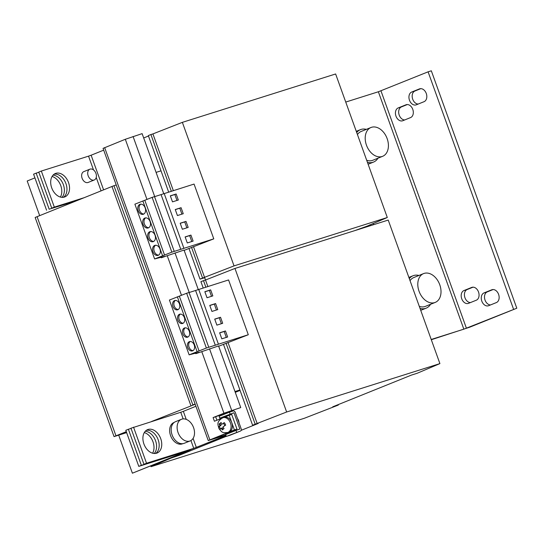 <?xml version="1.0" encoding="UTF-8"?>
<svg xmlns="http://www.w3.org/2000/svg" width="544" height="544" viewBox="0 0 544 544"><rect width="100%" height="100%" fill="white"/><g stroke="black" fill="none" stroke-linecap="round" stroke-linejoin="round"><path stroke-width="0.82" d="M156.604 453.206A12.628 8.799 68 0 0 157.053 453.043A12.628 8.799 68 0 0 160.616 438.362A12.628 8.799 68 0 0 148.056 429.461A12.628 8.799 68 0 0 147.608 429.624A12.628 8.799 68 0 0 144.038 444.305A12.628 8.799 68 0 0 156.604 453.206M155.7 453.417A12.628 8.799 68 0 0 157.91 439.083A12.628 8.799 68 0 0 146.377 430.29M64.389 197.071A12.628 8.799 68 0 0 64.838 196.914A12.628 8.799 68 0 0 68.401 182.226A12.628 8.799 68 0 0 55.842 173.332A12.628 8.799 68 0 0 55.393 173.495A12.628 8.799 68 0 0 51.83 188.176A12.628 8.799 68 0 0 64.389 197.071M63.485 197.288A12.628 8.799 68 0 0 65.695 182.954A12.628 8.799 68 0 0 54.162 174.162M412.774 109.378A6.8 4.869 -107.5 0 0 406.205 104.713A6.8 4.869 -107.5 0 0 405.953 104.808L398.201 107.93A6.8 4.869 -107.5 0 0 395.916 115.967A6.8 4.869 -107.5 0 0 402.546 120.809A6.8 4.869 -107.5 0 0 402.805 120.714L410.55 117.592A6.8 4.869 -107.5 0 0 412.774 109.378M426.272 93.473A6.8 4.869 -107.5 0 0 419.71 88.815A6.8 4.869 -107.5 0 0 419.451 88.903L411.706 92.031A6.8 4.869 -107.5 0 0 409.421 100.069A6.8 4.869 -107.5 0 0 416.051 104.904A6.8 4.869 -107.5 0 0 416.303 104.815L424.055 101.687A6.8 4.869 -107.5 0 0 426.272 93.473M478.523 291.999A6.8 4.869 -107.5 0 0 471.954 287.341A6.8 4.869 -107.5 0 0 471.696 287.429L463.95 290.557A6.8 4.869 -107.5 0 0 461.666 298.595A6.8 4.869 -107.5 0 0 468.296 303.43A6.8 4.869 -107.5 0 0 468.554 303.341L476.299 300.213A6.8 4.869 -107.5 0 0 478.523 291.999M498.596 294.358A6.8 4.869 -107.5 0 0 492.028 289.7A6.8 4.869 -107.5 0 0 491.776 289.789L484.024 292.917A6.8 4.869 -107.5 0 0 481.746 300.954A6.8 4.869 -107.5 0 0 488.376 305.789A6.8 4.869 -107.5 0 0 488.628 305.701L496.38 302.573A6.8 4.869 -107.5 0 0 498.596 294.358M144.296 432.589A12.628 8.799 -112 0 1 152.742 441.164A12.628 8.799 -112 0 1 152.612 453.2M145.268 431.27A12.628 8.799 -112 0 1 155.326 440.123A12.628 8.799 -112 0 1 154.224 453.485M52.088 176.46A12.628 8.799 -112 0 1 60.534 185.035A12.628 8.799 -112 0 1 60.398 197.071M53.054 175.134A12.628 8.799 -112 0 1 63.111 183.994A12.628 8.799 -112 0 1 62.009 197.356M143.126 224.386A5.243 3.754 -107.5 0 0 148.192 227.977A5.243 3.754 -107.5 0 0 150.096 221.571A5.243 3.754 -107.5 0 0 145.03 217.981A5.243 3.754 -107.5 0 0 143.126 224.386M145.704 217.858A5.243 3.754 -107.5 0 0 144.418 223.978A5.243 3.754 -107.5 0 0 148.811 227.691M138.196 210.691A5.243 3.754 -107.5 0 0 143.262 214.282A5.243 3.754 -107.5 0 0 145.166 207.876A5.243 3.754 -107.5 0 0 140.1 204.279A5.243 3.754 -107.5 0 0 138.196 210.691M140.774 204.156A5.243 3.754 -107.5 0 0 139.488 210.283A5.243 3.754 -107.5 0 0 143.881 213.996M152.986 251.777A5.243 3.754 -107.5 0 0 158.052 255.374A5.243 3.754 -107.5 0 0 159.963 248.968A5.243 3.754 -107.5 0 0 154.897 245.371A5.243 3.754 -107.5 0 0 152.986 251.777M155.57 245.249A5.243 3.754 -107.5 0 0 154.278 251.369A5.243 3.754 -107.5 0 0 158.671 255.088M148.056 238.082A5.243 3.754 -107.5 0 0 153.122 241.679A5.243 3.754 -107.5 0 0 155.033 235.266A5.243 3.754 -107.5 0 0 149.967 231.676A5.243 3.754 -107.5 0 0 148.056 238.082M150.64 231.554A5.243 3.754 -107.5 0 0 149.348 237.674A5.243 3.754 -107.5 0 0 153.741 241.393M182.832 333.853A4.855 3.475 -107.5 0 0 187.524 337.185A4.855 3.475 -107.5 0 0 189.292 331.248A4.855 3.475 -107.5 0 0 184.6 327.923A4.855 3.475 -107.5 0 0 182.832 333.853M185.273 327.808A4.855 3.475 -107.5 0 0 184.124 333.445A4.855 3.475 -107.5 0 0 188.142 336.892M187.762 347.555A4.855 3.475 -107.5 0 0 192.454 350.88A4.855 3.475 -107.5 0 0 194.222 344.95A4.855 3.475 -107.5 0 0 189.53 341.618A4.855 3.475 -107.5 0 0 187.762 347.555M190.203 341.503A4.855 3.475 -107.5 0 0 189.054 347.147A4.855 3.475 -107.5 0 0 193.072 350.588M172.972 306.462A4.855 3.475 -107.5 0 0 177.664 309.788A4.855 3.475 -107.5 0 0 179.425 303.858A4.855 3.475 -107.5 0 0 174.74 300.526A4.855 3.475 -107.5 0 0 172.972 306.462M175.413 300.41A4.855 3.475 -107.5 0 0 174.264 306.054A4.855 3.475 -107.5 0 0 178.282 309.495M177.902 320.158A4.855 3.475 -107.5 0 0 182.594 323.49A4.855 3.475 -107.5 0 0 184.362 317.553A4.855 3.475 -107.5 0 0 179.67 314.228A4.855 3.475 -107.5 0 0 177.902 320.158M180.343 314.112A4.855 3.475 -107.5 0 0 179.194 319.75A4.855 3.475 -107.5 0 0 183.212 323.197M224.278 422.62L221.592 424.402L220.871 422.661L219.171 423.98L219.892 425.721L218.498 427.094A5.161 3.699 -107.5 0 0 219.055 428.454A5.161 3.699 -107.5 0 0 219.858 429.624L221.252 428.244L222.333 429.876L224.033 428.556L222.952 426.931L225.638 425.143A5.161 3.699 -107.5 0 0 225.08 423.79A5.161 3.699 -107.5 0 0 224.278 422.62L223.366 423.327A3.686 2.638 72.5 0 1 224.216 424.456A3.686 2.638 72.5 0 1 224.692 425.721M222.795 429.712L222.401 427.883L221.252 428.244M220.619 428.76A3.686 2.638 72.5 0 1 219.919 427.788A3.686 2.638 72.5 0 1 219.416 426.387L218.498 427.094M231.125 421.178A7.772 5.562 -107.5 0 0 224.257 417.282L222.965 417.69A7.772 5.562 72.5 0 1 229.833 421.586A7.772 5.562 72.5 0 1 227.644 432.507L228.936 432.099A7.772 5.562 -107.5 0 0 229.228 431.997A7.772 5.562 -107.5 0 0 231.758 422.606A7.772 5.562 -107.5 0 0 231.125 421.178M237.483 418.499A6.31 4.522 72.5 0 1 238.551 420.546A6.31 4.522 72.5 0 1 239.04 422.831M174.216 422.416L173.91 422.538A11.458 7.99 68 0 0 170.673 435.866A11.458 7.99 68 0 0 182.077 443.945A11.458 7.99 68 0 0 182.485 443.795L182.791 443.673M179.432 435.452A11.655 8.126 -112 0 1 181.458 419.288A11.655 8.126 -112 0 1 192.195 424.735A11.655 8.126 -112 0 1 190.176 440.905A11.655 8.126 -112 0 1 179.432 435.452M190.176 440.905L184.232 443.299A11.655 8.126 -112 0 1 173.495 437.845A11.655 8.126 -112 0 1 175.515 421.682L181.458 419.288M89.876 169.184L83.803 171.632A5.828 4.06 68 0 0 82.103 178.262A5.828 4.06 68 0 0 88.162 182.444L94.234 179.996A5.828 4.06 68 0 0 95.934 173.366A5.828 4.06 68 0 0 89.876 169.184A5.828 4.06 68 0 0 88.176 175.814A5.828 4.06 68 0 0 94.234 179.996M419.057 291.271A15.538 10.832 -112 0 1 423.592 273.591A15.538 10.832 -112 0 1 439.756 284.736A15.538 10.832 -112 0 1 435.22 302.416A15.538 10.832 -112 0 1 419.057 291.271M419.295 306.367A15.538 10.832 68 0 0 425.401 306.374L435.22 302.416M418.955 275.461A17.483 12.186 68 0 0 418.458 275.346A17.483 12.186 68 0 0 413.052 275.747L409.176 277.311A17.483 12.186 68 0 0 408.877 277.44M413.052 275.747A17.483 12.186 68 0 0 409.306 278.623M420.029 308.407A17.483 12.186 68 0 0 420.723 308.577A17.483 12.186 68 0 0 426.129 308.176A17.483 12.186 68 0 0 430.583 304.286M366.357 129.363A17.483 12.186 68 0 0 365.86 129.248A17.483 12.186 68 0 0 360.454 129.649L356.578 131.213A17.483 12.186 68 0 0 356.279 131.342M360.454 129.649A17.483 12.186 68 0 0 356.708 132.525M367.431 162.309A17.483 12.186 68 0 0 368.125 162.479A17.483 12.186 68 0 0 373.531 162.078A17.483 12.186 68 0 0 377.985 158.188M366.697 160.269A15.538 10.832 68 0 0 372.803 160.276L382.622 156.318A15.538 10.832 -112 0 1 366.459 145.173A15.538 10.832 -112 0 1 370.994 127.493A15.538 10.832 -112 0 1 387.158 138.638A15.538 10.832 -112 0 1 382.622 156.318M37.087 216.689L115.981 435.832L114.05 436.614L35.149 217.464L111.989 186.476L190.89 405.627L111.989 186.476L113.934 185.694L192.828 404.845L195.133 404.117M204.68 277.732L200.002 279.133L202.579 278.086L234.036 265.894L387.301 217.512L367.098 226.154L354.79 230.622M143.684 137.952L148.478 136.02M234.981 391.537L239.911 389.98L252.6 425.231L286.64 411.998L439.906 363.61L417.119 373.293L411.488 375.068L332.71 406.837L338.334 405.062L304.293 418.295L151.028 466.684L171.231 458.041L179.445 455.226L226.304 436.322M240.06 390.415L235.273 392.346M179.2 454.546L179.445 455.226M241.155 430.338L258.223 423.456L252.6 425.231M171.319 191.25L150.906 134.545L148.322 135.585L161.01 170.836L156.08 172.387M191.529 247.384L202.579 278.086M200.002 279.133L188.945 248.431M168.66 192.086L161.01 170.836M150.906 134.545L152.912 133.912L173.325 190.618M193.48 246.609L204.585 277.454M152.912 133.912L182.362 122.352L234.036 265.894M182.362 122.352L335.628 73.97L387.301 217.512M116.232 184.967L113.934 185.694M205.836 287.123L203.504 280.643L200.92 281.69L203.177 287.966M223.462 344.304L239.911 389.98M203.504 280.643L205.51 280.01L204.653 277.658M338.178 404.634L338.334 405.062M226.046 343.264L255.184 424.191M286.64 411.998L234.96 268.45L205.51 280.01L207.842 286.491M227.997 342.489L257.183 423.552M234.96 268.45L388.226 220.068L439.906 363.61M150.783 466.004L151.028 466.684M151.504 421.512L195.187 404.274L192.828 404.845M235.035 391.694L239.965 390.136L235.035 391.694M114.05 436.614L126.643 432.636M225.862 435.091L208.25 440.558L234.389 429.91L229.133 415.303L224.108 417.33M221.354 418.438L214.411 421.24L213.092 417.588L223.944 413.216L240.747 407.565L218.559 345.93L195.806 353.675L199.036 352.267L189.128 354.844L206.373 348.038L248.295 334.737L218.668 346.236M181.499 295.324L167.232 255.7L161.289 257.802L164.519 256.387L154.612 258.964L171.85 252.158L213.778 238.857L184.151 250.362M163.737 193.657L142.127 133.634L125.317 139.278L103.054 148.362L208.25 440.558M216.92 420.226L215.682 416.772L226.528 412.393L240.747 407.565M225.794 434.887L211.902 439.239L236.98 429.094L231.717 414.487L229.133 415.303M226.066 435.649L191.162 449.385L143.949 464.29L130.968 428.223L180.758 412.277L183.138 418.887M186.225 419.363L183.342 411.346L195.908 406.28M225.991 435.452L196.33 447.413L193.086 438.403M103.605 189.863L91.127 155.217L103.693 150.151M190.93 440.531L193.746 448.344L196.33 447.413M183.342 411.346L180.758 412.277M143.949 464.29L146.533 463.243L133.545 427.176M193.746 448.344L146.533 463.243M91.127 155.217L88.543 156.148L93.507 169.925M81.634 198.723L51.741 208.162L54.318 207.114L41.337 171.047L88.543 156.148M51.741 208.162L38.753 172.088L41.337 171.047M84.218 197.676L54.318 207.114M213.092 417.588L215.682 416.772M234.389 429.91L236.98 429.094M167.232 255.7L184.042 250.056L198.254 289.537M370.321 225.719L369.974 224.747M513.563 309.237L428.094 71.828L378.366 91.766L463.842 329.174L516.8 308.217L469.662 327.223L431.304 339.728M407.286 104.55L401.431 106.91A6.8 4.869 -107.5 0 0 398.942 114.22A6.8 4.869 -107.5 0 0 404.702 119.952M420.784 88.652L414.936 91.011A6.8 4.869 -107.5 0 0 412.44 98.314A6.8 4.869 -107.5 0 0 418.207 104.047M473.035 287.178L467.18 289.537A6.8 4.869 -107.5 0 0 464.685 296.84A6.8 4.869 -107.5 0 0 470.451 302.573M493.109 289.537L487.261 291.897A6.8 4.869 -107.5 0 0 484.765 299.2A6.8 4.869 -107.5 0 0 490.525 304.932M516.8 308.217L431.324 70.808L428.094 71.828M345.739 102.068L378.366 91.766M463.842 329.174L431.215 339.476M420.675 310.202A17.483 12.186 68 0 0 422.253 309.74L426.129 308.176M368.077 164.104A17.483 12.186 68 0 0 369.655 163.635L373.531 162.078M373.646 224.672L373.191 223.407M370.994 127.493L361.182 131.451A15.538 10.832 68 0 0 357.442 134.565M423.592 273.591L413.78 277.549A15.538 10.832 68 0 0 410.04 280.67M126.296 431.678L115.981 435.832L126.589 432.487M240.033 390.34L235.246 392.272L240.033 390.34M141.365 465.331L190.182 450.017L132.396 473.192L186.531 451.33L138.788 466.371L141.365 465.331L128.384 429.264L125.8 430.304L138.788 466.371M131.036 428.42L128.384 429.264M38.828 172.292L36.169 173.135L49.157 209.202L79.05 199.764M49.157 209.202L76.473 200.804M36.169 173.135L33.585 174.175L46.573 210.242M34.925 177.881L27.2 180.996L39.671 215.642M118.701 435.146L132.396 473.192M161.146 257.4L161.289 257.802M154.612 258.964L134.892 204.177L152.13 197.377L154.523 196.615L174.25 251.403M154.55 196.676L194.058 184.069L213.778 238.857M142.861 200.967L162.581 255.755M144.833 200.314L164.56 255.102M152.13 197.377L171.85 252.158M161.078 194.616L180.798 249.404M164.179 193.501L183.899 248.288M170.326 195.833L172.496 201.858L178.316 200.022L176.147 193.997L170.326 195.833M175.256 209.528L177.426 215.553L183.246 213.717L181.077 207.692L175.256 209.528M185.116 236.919L187.292 242.95L193.106 241.108L190.937 235.083L185.116 236.919M180.186 223.224L182.356 229.248L188.176 227.412L186.007 221.388L180.186 223.224M195.663 353.28L195.806 353.675M189.128 354.844L169.408 300.057L186.646 293.25L189.047 292.495L208.767 347.283M189.067 292.556L228.575 279.949L248.295 334.737M179.357 296.194L199.077 350.982M177.378 296.84L197.098 351.628M186.646 293.25L206.373 348.038M195.595 290.496L215.322 345.284M198.696 289.381L218.423 344.168M219.64 332.799L221.809 338.824L227.63 336.988L225.461 330.963L219.64 332.799M214.71 319.104L216.879 325.128L222.693 323.292L220.524 317.268L214.71 319.104M209.773 305.408L211.942 311.433L217.763 309.597L215.594 303.566L209.773 305.408M204.843 291.706L207.012 297.738L212.833 295.895L210.664 289.87L204.843 291.706M219.762 418.146L233.845 412.794L219.762 418.146L219.103 416.323L229.439 412.155L230.098 413.984M229.439 412.155L233.186 410.972A2.135 1.489 68 0 1 235.334 412.529L241.121 428.604A2.135 1.489 68 0 1 240.496 431.032A2.135 1.489 68 0 1 240.421 431.059L226.338 436.41L225.678 434.581L236.014 430.42L236.667 432.242M223.516 416.962L233.845 412.794M234.042 412.937L239.829 429.012L236.014 430.42M226.338 436.41L230.092 435.227A2.135 1.489 -112 0 0 230.166 435.2L240.496 431.032M229.452 433.065L229.16 432.249M219.416 426.387L221.048 425.354L219.64 423.844A3.686 2.638 72.5 0 1 219.654 423.817L219.171 423.98M221.048 425.354L219.892 425.721M219.654 423.817L221.32 422.532M223.366 423.327L221.592 424.402M211.507 296.317L209.372 290.394L204.884 291.808M209.372 290.394L210.664 289.87M216.437 310.012L214.302 304.089L209.814 305.51M214.302 304.089L215.594 303.566M221.367 323.714L219.232 317.784L214.744 319.206M219.232 317.784L220.524 317.268M226.297 337.409L224.169 331.48L219.674 332.901M224.169 331.48L225.461 330.963M186.85 227.834L184.715 221.911L180.227 223.326M184.715 221.911L186.007 221.388M191.78 241.529L189.645 235.606L185.157 237.021M189.645 235.606L190.937 235.083M181.92 214.139L179.785 208.209L175.297 209.63M179.785 208.209L181.077 207.692M176.99 200.437L174.855 194.514L170.36 195.935M174.855 194.514L176.147 193.997M405.953 104.808L406.463 104.645M419.451 88.903L419.968 88.74M471.696 287.429L472.212 287.266M491.776 289.789L492.293 289.626M223.944 413.216L201.749 351.58M146.982 199.451L125.317 139.278M209.855 439.81L104.652 147.608M231.696 410.428L209.508 348.792M154.72 196.622L133.076 136.49M224.992 413.95L224.699 413.134M96.227 177.48L101.055 190.89M189.237 292.502L174.991 252.912M466.426 328.25L380.956 90.834M240.421 431.059L230.092 435.227M239.829 429.012L237.504 429.944M484.024 292.917L487.261 291.897M463.95 290.557L467.18 289.537M411.706 92.031L414.936 91.011M398.201 107.93L401.431 106.91M222.965 417.69C215.574 422.056 218.266 425.109 219.035 428.733C222.333 432.745 222.367 432.956 227.644 432.507M226.229 412.515L226.522 413.331"/></g></svg>
